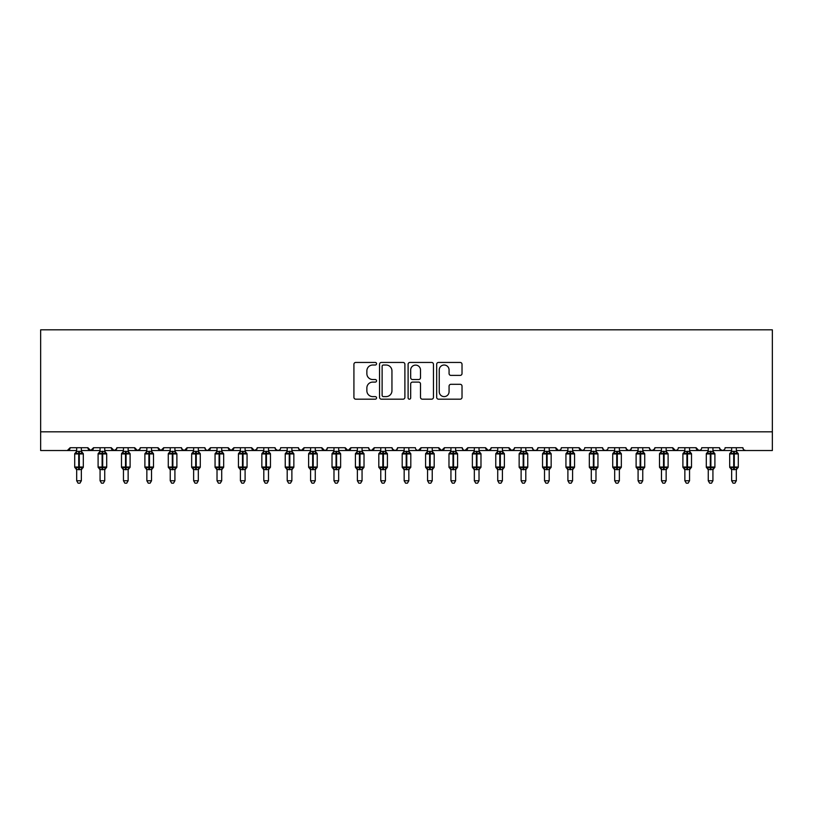 <?xml version="1.0" encoding="UTF-8"?>
<svg xmlns="http://www.w3.org/2000/svg" width="813" height="813" viewBox="0 0 813 813"><rect width="100%" height="100%" fill="white"/><g stroke="black" fill="none" stroke-linecap="round" stroke-linejoin="round"><path stroke-width="1.22" d="M376.561 363.736A1.291 1.291 0 0 0 375.271 362.446L355.759 362.446A1.839 1.839 0 0 0 353.919 364.285L353.919 397.344A1.839 1.839 0 0 0 355.759 399.183L375.271 399.183A1.291 1.291 0 0 0 376.561 397.903A1.291 1.291 0 0 0 375.271 396.612L372.75 396.612A5.874 5.874 0 0 1 366.866 390.738L366.866 387.984A5.874 5.874 0 0 1 372.75 382.1L375.271 382.1A1.291 1.291 0 0 0 376.561 380.819A1.291 1.291 0 0 0 375.271 379.529L372.75 379.529A5.874 5.874 0 0 1 366.866 373.655L366.866 370.901A5.874 5.874 0 0 1 372.75 365.017L375.271 365.017A1.291 1.291 0 0 0 376.561 363.736M460.178 375.393A1.839 1.839 0 0 0 462.018 373.563L462.018 364.285A1.839 1.839 0 0 0 460.178 362.446L438.512 362.446A1.839 1.839 0 0 0 436.672 364.285L436.672 397.344A1.839 1.839 0 0 0 438.512 399.183L460.178 399.183A1.839 1.839 0 0 0 462.018 397.344L462.018 386.145A1.839 1.839 0 0 0 460.178 384.305L450.91 384.305A1.839 1.839 0 0 0 449.071 386.145L449.071 391.703A4.919 4.919 0 0 1 444.152 396.612A4.919 4.919 0 0 1 439.244 391.703L439.244 369.935A4.919 4.919 0 0 1 444.152 365.017A4.919 4.919 0 0 1 449.071 369.935L449.071 373.563A1.839 1.839 0 0 0 450.91 375.393L460.178 375.393M40.65 431.815L772.35 431.815L772.35 329.824L40.65 329.824L40.65 450.524L67.316 450.524L70.121 447.719L87.906 447.719L88.932 449.884M404.894 364.285A1.839 1.839 0 0 0 403.055 362.446L381.378 362.446A1.839 1.839 0 0 0 379.549 364.285L379.549 397.344A1.839 1.839 0 0 0 381.378 399.183L403.055 399.183A1.839 1.839 0 0 0 404.894 397.344L404.894 364.285M409.945 362.446L431.622 362.446A1.839 1.839 0 0 1 433.451 364.285L433.451 397.344A1.839 1.839 0 0 1 431.622 399.183L422.343 399.183A1.839 1.839 0 0 1 420.504 397.344L420.504 383.939A1.839 1.839 0 0 0 418.665 382.1L412.516 382.1A1.839 1.839 0 0 0 410.677 383.939L410.677 397.903A1.291 1.291 0 0 1 409.396 399.183A1.291 1.291 0 0 1 408.106 397.903L408.106 364.285A1.839 1.839 0 0 1 409.945 362.446M81.351 450.524L90.71 450.524L87.906 447.719A2.805 2.805 0 0 0 90.71 450.524A2.805 2.805 0 0 0 93.515 447.719L111.29 447.719A2.805 2.805 0 0 0 114.105 450.524A2.805 2.805 0 0 0 116.909 447.719L134.684 447.719A2.805 2.805 0 0 0 137.488 450.524A2.805 2.805 0 0 0 140.303 447.719L158.078 447.719A2.805 2.805 0 0 0 160.883 450.524A2.805 2.805 0 0 0 163.687 447.719L181.472 447.719A2.805 2.805 0 0 0 184.277 450.524A2.805 2.805 0 0 0 187.081 447.719L204.866 447.719A2.805 2.805 0 0 0 207.671 450.524A2.805 2.805 0 0 0 210.476 447.719L228.25 447.719A2.805 2.805 0 0 0 231.065 450.524A2.805 2.805 0 0 0 233.87 447.719L251.644 447.719A2.805 2.805 0 0 0 254.449 450.524A2.805 2.805 0 0 0 257.264 447.719L275.038 447.719A2.805 2.805 0 0 0 277.843 450.524A2.805 2.805 0 0 0 280.648 447.719L298.432 447.719A2.805 2.805 0 0 0 301.237 450.524A2.805 2.805 0 0 0 304.042 447.719L321.826 447.719A2.805 2.805 0 0 0 324.631 450.524A2.805 2.805 0 0 0 327.436 447.719L345.21 447.719A2.805 2.805 0 0 0 348.025 450.524A2.805 2.805 0 0 0 350.83 447.719L368.604 447.719A2.805 2.805 0 0 0 371.409 450.524A2.805 2.805 0 0 0 374.224 447.719L391.998 447.719A2.805 2.805 0 0 0 394.803 450.524A2.805 2.805 0 0 0 397.608 447.719L415.392 447.719A2.805 2.805 0 0 0 418.197 450.524A2.805 2.805 0 0 0 421.002 447.719L438.776 447.719A2.805 2.805 0 0 0 441.591 450.524A2.805 2.805 0 0 0 444.396 447.719L462.17 447.719A2.805 2.805 0 0 0 464.975 450.524A2.805 2.805 0 0 0 467.79 447.719L485.564 447.719A2.805 2.805 0 0 0 488.369 450.524A2.805 2.805 0 0 0 491.174 447.719L508.958 447.719A2.805 2.805 0 0 0 511.763 450.524A2.805 2.805 0 0 0 514.568 447.719L532.352 447.719A2.805 2.805 0 0 0 535.157 450.524A2.805 2.805 0 0 0 537.962 447.719L555.736 447.719A2.805 2.805 0 0 0 558.551 450.524A2.805 2.805 0 0 0 561.356 447.719L579.13 447.719A2.805 2.805 0 0 0 581.935 450.524A2.805 2.805 0 0 0 584.75 447.719L602.524 447.719A2.805 2.805 0 0 0 605.329 450.524A2.805 2.805 0 0 0 608.134 447.719L625.919 447.719A2.805 2.805 0 0 0 628.723 450.524A2.805 2.805 0 0 0 631.528 447.719L649.313 447.719A2.805 2.805 0 0 0 652.117 450.524A2.805 2.805 0 0 0 654.922 447.719L672.697 447.719A2.805 2.805 0 0 0 675.512 450.524A2.805 2.805 0 0 0 678.316 447.719L696.091 447.719A2.805 2.805 0 0 0 698.895 450.524A2.805 2.805 0 0 0 701.71 447.719L719.485 447.719A2.805 2.805 0 0 0 722.29 450.524A2.805 2.805 0 0 0 725.094 447.719L742.879 447.719L743.397 449.345M719.485 447.719L720.511 449.884M654.922 447.719L653.896 449.884M649.313 447.719L650.339 449.884M631.528 447.719L630.502 449.884M625.919 447.719L626.945 449.884M602.524 447.719L603.551 449.884M572.586 450.524L581.935 450.524L579.13 447.719L580.157 449.884M561.356 447.719L560.838 449.345M549.192 450.524L558.551 450.524L555.736 447.719L556.763 449.884M537.962 447.719L536.936 449.884M532.352 447.719L533.379 449.884M514.568 447.719L513.542 449.884M502.404 450.524L511.763 450.524L508.958 447.719L509.477 449.345M491.174 447.719L490.158 449.884M479.02 450.524L488.369 450.524L485.564 447.719L486.591 449.884M455.626 450.524L464.975 450.524L467.79 447.719L466.764 449.884M462.17 447.719L463.197 449.884M432.231 450.524L441.591 450.524L438.776 447.719L439.803 449.884M408.837 450.524L418.197 450.524L421.002 447.719L419.975 449.884M397.608 447.719L396.581 449.884M391.998 447.719L393.025 449.884M368.604 447.719L369.63 449.884M338.665 450.524L348.025 450.524L345.21 447.719L346.236 449.884M327.436 447.719L326.409 449.884M315.271 450.524L324.631 450.524L321.826 447.719L322.842 449.884M298.432 447.719L299.458 449.884M275.038 447.719L276.064 449.884M257.264 447.719L256.237 449.884M221.705 450.524L231.065 450.524L233.87 447.719L232.843 449.884M198.311 450.524L207.671 450.524L210.476 447.719L209.449 449.884M204.866 447.719L205.892 449.884M174.917 450.524L184.277 450.524L187.081 447.719L186.055 449.884M181.472 447.719L182.498 449.884M151.523 450.524L160.883 450.524L163.687 447.719L162.661 449.884M170.242 450.524L160.883 450.524L158.078 447.719L159.104 449.884M140.303 447.719L139.277 449.884M116.909 447.719L115.883 449.884M100.07 450.524L90.71 450.524L93.515 447.719L92.489 449.884M742.879 447.719A2.805 2.805 0 0 0 745.684 450.524L743.875 449.863M772.35 431.815L772.35 450.524L736.324 450.524M67.316 450.524L70.121 447.719A2.805 2.805 0 0 1 67.316 450.524L76.676 450.524M104.745 450.524L114.105 450.524L116.605 448.989M123.454 450.524L114.105 450.524L111.29 447.719M128.139 450.524L137.488 450.524L139.999 448.989M146.848 450.524L137.488 450.524L134.684 447.719M193.636 450.524L184.277 450.524L181.777 448.989M217.02 450.524L207.671 450.524L205.862 449.863M240.414 450.524L231.065 450.524L228.25 447.719M245.099 450.524L254.449 450.524L256.959 448.989M263.808 450.524L254.449 450.524L251.644 447.719M268.483 450.524L277.843 450.524L279.652 449.863M287.202 450.524L277.843 450.524L275.343 448.989M291.877 450.524L301.237 450.524L304.042 447.719M310.596 450.524L301.237 450.524L298.737 448.989M333.98 450.524L324.631 450.524L326.44 449.863M357.374 450.524L348.025 450.524L350.83 447.719M362.059 450.524L371.409 450.524L374.224 447.719M380.769 450.524L371.409 450.524L369.6 449.863M385.443 450.524L394.803 450.524L396.612 449.863M404.163 450.524L394.803 450.524L392.303 448.989M427.557 450.524L418.197 450.524L416.388 449.863M450.941 450.524L441.591 450.524L444.396 447.719M474.335 450.524L464.975 450.524L463.176 449.863M497.729 450.524L488.369 450.524L490.879 448.989M521.123 450.524L511.763 450.524L514.263 448.989M525.798 450.524L535.157 450.524L536.966 449.863M544.517 450.524L535.157 450.524L533.348 449.863M567.901 450.524L558.551 450.524L560.35 449.863M591.295 450.524L581.935 450.524L583.744 449.863M595.98 450.524L605.329 450.524L607.138 449.863M614.689 450.524L605.329 450.524L603.52 449.863M619.364 450.524L628.723 450.524L630.532 449.863M638.083 450.524L628.723 450.524L626.223 448.989M642.758 450.524L652.117 450.524L654.617 448.989M661.477 450.524L652.117 450.524L650.309 449.863M666.152 450.524L675.512 450.524L677.31 449.863M684.861 450.524L675.512 450.524L672.697 447.719M689.546 450.524L698.895 450.524L700.704 449.863M708.255 450.524L698.895 450.524L696.091 447.719M712.93 450.524L722.29 450.524L724.098 449.863M731.649 450.524L722.29 450.524L719.79 448.989M383.401 365.017A1.291 1.291 0 0 0 382.12 366.307L382.12 395.331A1.291 1.291 0 0 0 383.401 396.612L386.063 396.612A5.874 5.874 0 0 0 391.947 390.738L391.947 370.901A5.874 5.874 0 0 0 386.063 365.017L383.401 365.017M420.504 370.027A4.919 4.919 0 0 0 415.595 365.108A4.919 4.919 0 0 0 410.677 370.027L410.677 377.689A1.839 1.839 0 0 0 412.516 379.529L418.665 379.529A1.839 1.839 0 0 0 420.504 377.689L420.504 370.027M81.727 452.302L82.702 453.065A0.935 0.935 0 0 1 83.312 453.939L74.705 453.939A0.935 0.935 0 0 1 75.324 453.065L74.705 453.939L74.705 467.038A0.935 0.935 0 0 0 75.324 467.912L75.995 467.221L78.729 467.882L82.032 467.221L82.428 467.821A2.063 1.961 0 0 0 81.351 469.548L76.676 469.548A2.063 1.961 0 0 0 75.589 467.821M83.312 467.038A0.935 0.935 0 0 1 82.702 467.912L83.312 467.038L83.312 453.939L83.312 467.038L79.298 467.038L79.298 453.095L75.995 453.756L75.589 453.156A2.063 1.961 180 0 0 76.676 451.428L81.351 451.428A2.063 1.961 180 0 0 82.428 453.156L82.032 453.756L79.298 453.095L79.298 451.245M81.351 469.538L81.351 480.747L76.676 480.747L76.676 469.538M81.351 447.719L81.351 451.439M76.676 447.719L76.676 451.428M75.995 453.756L76.676 451.52M81.646 452.699L82.032 453.756M75.995 467.221L76.676 469.457M82.032 467.221L81.351 469.457M81.351 480.747L79.948 483.176L78.078 483.176L76.676 480.747M105.111 452.302L106.097 453.065A0.935 0.935 0 0 1 106.706 453.939L98.099 453.939A0.935 0.935 0 0 1 98.719 453.065L98.099 453.939L98.099 467.038A0.935 0.935 0 0 0 98.719 467.912L99.389 467.221L102.123 467.882L105.426 467.221L105.822 467.821A2.063 1.961 0 0 0 104.745 469.548L100.07 469.548A2.063 1.961 0 0 0 98.983 467.821M106.706 467.038A0.935 0.935 0 0 1 106.097 467.912L106.706 467.038L106.706 453.939L106.706 467.038L102.682 467.038L102.682 453.095L99.389 453.756L98.983 453.156A2.063 1.961 180 0 0 100.07 451.428L104.745 451.428A2.063 1.961 180 0 0 105.822 453.156L105.426 453.756L102.682 453.095L102.682 451.245M123.454 469.853L121.493 467.038L130.1 467.038L130.1 453.939L129.491 453.065A0.935 0.935 0 0 1 130.1 453.939L121.493 453.939A0.935 0.935 0 0 1 122.102 453.065L121.493 453.939L121.493 467.038A0.935 0.935 0 0 0 122.102 467.912L122.783 467.221L125.517 467.882L128.81 467.221L129.216 467.821A2.063 1.961 0 0 0 128.139 469.548L123.454 469.548A2.063 1.961 0 0 0 122.377 467.821M130.1 467.038A0.935 0.935 0 0 1 129.491 467.912L130.1 467.038L130.1 453.939M123.454 451.428L128.139 451.428A2.063 1.961 180 0 0 129.216 453.156L128.81 453.756L126.076 453.095L122.783 453.756L122.377 453.156A2.063 1.961 180 0 0 123.454 451.428L123.454 447.719M151.899 452.302L152.874 453.065A0.935 0.935 0 0 1 153.494 453.939L144.887 453.939A0.935 0.935 0 0 1 145.497 453.065L144.887 453.939L144.887 467.038A0.935 0.935 0 0 0 145.497 467.912L146.167 467.221L148.911 467.882L152.204 467.221L152.61 467.821A2.063 1.961 0 0 0 151.523 469.548L146.848 469.548A2.063 1.961 0 0 0 145.771 467.821M153.494 467.038A0.935 0.935 0 0 1 152.874 467.912L153.494 467.038L153.494 453.939L153.494 467.038L149.47 467.038L149.47 453.095L146.167 453.756L145.771 453.156A2.063 1.961 180 0 0 146.848 451.428L151.523 451.428A2.063 1.961 180 0 0 152.61 453.156L152.204 453.756L149.47 453.095L149.47 451.245M170.242 469.853L168.281 467.038L176.888 467.038L176.888 453.939L176.269 453.065A0.935 0.935 0 0 1 176.888 453.939L168.281 453.939A0.935 0.935 0 0 1 168.891 453.065L168.281 453.939L168.281 467.038A0.935 0.935 0 0 0 168.891 467.912L169.561 467.221L172.295 467.882L175.598 467.221L176.004 467.821A2.063 1.961 0 0 0 174.917 469.548L170.242 469.548A2.063 1.961 0 0 0 169.165 467.821M176.888 467.038A0.935 0.935 0 0 1 176.269 467.912L176.888 467.038L176.888 453.939M170.242 451.428L174.917 451.428A2.063 1.961 180 0 0 176.004 453.156L175.598 453.756L172.864 453.095L169.561 453.756L169.165 453.156A2.063 1.961 180 0 0 170.242 451.428L170.242 447.719M104.745 469.538L104.745 480.747L100.07 480.747L100.07 469.538M104.745 447.719L104.745 451.439M100.07 447.719L100.07 451.428M99.389 453.756L100.06 451.52M105.04 452.699L105.426 453.756M99.389 467.221L100.06 469.457M105.426 467.221L104.745 469.457M104.745 480.747L103.342 483.176L101.473 483.176L100.07 480.747M128.139 469.538L128.139 480.747L123.454 480.747L123.454 469.538M128.139 447.719L128.139 451.439M122.783 453.756L123.454 451.52M128.434 452.699L128.81 453.756M122.783 467.221L123.454 469.457M128.81 467.221L128.139 469.457M128.139 480.747L126.726 483.176L124.867 483.176L123.454 480.747M151.523 469.538L151.523 480.747L146.848 480.747L146.848 469.538M151.523 447.719L151.523 451.439M146.848 447.719L146.848 451.428M146.167 453.756L146.848 451.52M151.828 452.699L152.204 453.756M146.167 467.221L146.848 469.457M152.204 467.221L151.533 469.457M151.523 480.747L150.12 483.176L148.251 483.176L146.848 480.747M174.917 469.538L174.917 480.747L170.242 480.747L170.242 469.538M174.917 447.719L174.917 451.439M169.561 453.756L170.242 451.52M175.212 452.699L175.598 453.756M169.561 467.221L170.242 469.457M175.598 467.221L174.917 469.457M174.917 480.747L173.515 483.176L171.645 483.176L170.242 480.747M193.636 469.853L191.665 467.038L200.272 467.038L200.272 453.939L199.663 453.065A0.935 0.935 0 0 1 200.272 453.939L191.665 453.939A0.935 0.935 0 0 1 192.285 453.065L191.665 453.939L191.665 467.038A0.935 0.935 0 0 0 192.285 467.912L192.955 467.221L195.689 467.882L198.992 467.221L199.388 467.821A2.063 1.961 0 0 0 198.311 469.548L193.636 469.548A2.063 1.961 0 0 0 192.549 467.821M200.272 467.038A0.935 0.935 0 0 1 199.663 467.912L200.272 467.038L200.272 453.939M193.636 451.428L198.311 451.428A2.063 1.961 180 0 0 199.388 453.156L198.992 453.756L196.258 453.095L192.955 453.756L192.549 453.156A2.063 1.961 180 0 0 193.636 451.428L193.636 447.719M198.311 469.538L198.311 480.747L193.636 480.747L193.636 469.538M198.311 447.719L198.311 451.439M192.955 453.756L193.636 451.52M198.606 452.699L198.992 453.756M192.955 467.221L193.636 469.457M198.992 467.221L198.311 469.457M198.311 480.747L196.909 483.176L195.039 483.176L193.636 480.747M217.02 469.853L215.059 467.038L223.666 467.038L223.666 453.939L223.057 453.065A0.935 0.935 0 0 1 223.666 453.939L215.059 453.939A0.935 0.935 0 0 1 215.679 453.065L215.059 453.939L215.059 467.038A0.935 0.935 0 0 0 215.679 467.912L216.349 467.221L219.083 467.882L222.386 467.221L222.782 467.821A2.063 1.961 0 0 0 221.705 469.548L217.02 469.548A2.063 1.961 0 0 0 215.943 467.821M223.666 467.038A0.935 0.935 0 0 1 223.057 467.912L223.666 467.038L223.666 453.939M217.02 451.428L221.705 451.428A2.063 1.961 180 0 0 222.782 453.156L222.386 453.756L219.642 453.095L216.349 453.756L215.943 453.156A2.063 1.961 180 0 0 217.02 451.428L217.02 447.719M221.705 469.538L221.705 480.747L217.02 480.747L217.02 469.538M221.705 447.719L221.705 451.439M216.349 453.756L217.02 451.52M222 452.699L222.386 453.756M216.349 467.221L217.02 469.457M222.386 467.221L221.705 469.457M221.705 480.747L220.303 483.176L218.433 483.176L217.02 480.747M240.414 469.853L238.453 467.038L247.061 467.038L247.061 453.939L246.451 453.065A0.935 0.935 0 0 1 247.061 453.939L238.453 453.939A0.935 0.935 0 0 1 239.063 453.065L238.453 453.939L238.453 467.038A0.935 0.935 0 0 0 239.063 467.912L239.733 467.221L242.477 467.882L245.77 467.221L246.176 467.821A2.063 1.961 0 0 0 245.099 469.548L240.414 469.548A2.063 1.961 0 0 0 239.337 467.821M247.061 467.038A0.935 0.935 0 0 1 246.451 467.912L247.061 467.038L247.061 453.939M240.414 451.428L245.099 451.428A2.063 1.961 180 0 0 246.176 453.156L245.77 453.756L243.036 453.095L239.733 453.756L239.337 453.156A2.063 1.961 180 0 0 240.414 451.428L240.414 447.719M245.099 469.538L245.099 480.747L240.414 480.747L240.414 469.538M245.099 447.719L245.099 451.439M239.733 453.756L240.414 451.52M245.394 452.699L245.77 453.756M239.733 467.221L240.414 469.457M245.77 467.221L245.099 469.457M245.099 480.747L243.687 483.176L241.817 483.176L240.414 480.747M263.808 469.853L261.847 467.038L270.455 467.038L270.455 453.939L269.835 453.065A0.935 0.935 0 0 1 270.455 453.939L261.847 453.939A0.935 0.935 0 0 1 262.457 453.065L261.847 453.939L261.847 467.038A0.935 0.935 0 0 0 262.457 467.912L263.127 467.221L265.871 467.882L269.164 467.221L269.57 467.821A2.063 1.961 0 0 0 268.483 469.548L263.808 469.548A2.063 1.961 0 0 0 262.731 467.821M270.455 467.038A0.935 0.935 0 0 1 269.835 467.912L270.455 467.038L270.455 453.939M263.808 451.428L268.483 451.428A2.063 1.961 180 0 0 269.57 453.156L269.164 453.756L266.43 453.095L263.127 453.756L262.731 453.156A2.063 1.961 180 0 0 263.808 451.428L263.808 447.719M268.483 469.538L268.483 480.747L263.808 480.747L263.808 469.538M268.483 447.719L268.483 451.439M263.127 453.756L263.808 451.52M268.788 452.699L269.164 453.756M263.127 467.221L263.808 469.457M269.164 467.221L268.493 469.457M268.483 480.747L267.081 483.176L265.211 483.176L263.808 480.747M287.202 469.853L285.241 467.038L293.849 467.038L293.849 453.939L293.229 453.065A0.935 0.935 0 0 1 293.849 453.939L285.241 453.939A0.935 0.935 0 0 1 285.851 453.065L285.241 453.939L285.241 467.038A0.935 0.935 0 0 0 285.851 467.912L286.522 467.221L289.255 467.882L292.558 467.221L292.965 467.821A2.063 1.961 0 0 0 291.877 469.548L287.202 469.548A2.063 1.961 0 0 0 286.115 467.821M293.849 467.038A0.935 0.935 0 0 1 293.229 467.912L293.849 467.038L293.849 453.939M287.202 451.428L291.877 451.428A2.063 1.961 180 0 0 292.965 453.156L292.558 453.756L289.824 453.095L286.522 453.756L286.115 453.156A2.063 1.961 180 0 0 287.202 451.428L287.202 447.719M291.877 469.538L291.877 480.747L287.202 480.747L287.202 469.538M291.877 447.719L291.877 451.439M286.522 453.756L287.202 451.52M292.172 452.699L292.558 453.756M286.522 467.221L287.202 469.457L286.522 467.221M292.558 467.221L291.877 469.457M291.877 480.747L290.475 483.176L288.605 483.176L287.202 480.747M310.596 469.853L308.625 467.038L317.233 467.038L317.233 453.939L316.623 453.065A0.935 0.935 0 0 1 317.233 453.939L308.625 453.939A0.935 0.935 0 0 1 309.245 453.065L308.625 453.939L308.625 467.038A0.935 0.935 0 0 0 309.245 467.912L309.916 467.221L312.649 467.882L315.952 467.221L316.348 467.821A2.063 1.961 0 0 0 315.271 469.548L310.596 469.548A2.063 1.961 0 0 0 309.509 467.821M317.233 467.038A0.935 0.935 0 0 1 316.623 467.912L317.233 467.038L317.233 453.939M310.596 451.428L315.271 451.428A2.063 1.961 180 0 0 316.348 453.156L315.952 453.756L313.208 453.095L309.916 453.756L309.509 453.156A2.063 1.961 180 0 0 310.596 451.428L310.596 447.719M315.271 469.538L315.271 480.747L310.596 480.747L310.596 469.538M315.271 447.719L315.271 451.439M309.916 453.756L310.596 451.52M315.566 452.699L315.952 453.756M309.916 467.221L310.596 469.457L309.916 467.221M315.952 467.221L315.271 469.457M315.271 480.747L313.869 483.176L311.999 483.176L310.596 480.747M333.98 469.853L332.019 467.038L340.627 467.038L340.627 453.939L340.017 453.065A0.935 0.935 0 0 1 340.627 453.939L332.019 453.939A0.935 0.935 0 0 1 332.639 453.065L332.019 453.939L332.019 467.038A0.935 0.935 0 0 0 332.639 467.912L333.31 467.221L336.043 467.882L339.346 467.221L339.743 467.821A2.063 1.961 0 0 0 338.665 469.548L333.98 469.548A2.063 1.961 0 0 0 332.903 467.821M340.627 467.038A0.935 0.935 0 0 1 340.017 467.912L340.627 467.038L340.627 453.939M333.98 451.428L338.665 451.428A2.063 1.961 180 0 0 339.743 453.156L339.346 453.756L336.602 453.095L333.31 453.756L332.903 453.156A2.063 1.961 180 0 0 333.98 451.428L333.98 447.719M338.665 469.538L338.665 480.747L333.98 480.747L333.98 469.538M338.665 447.719L338.665 451.439M333.31 453.756L333.98 451.52M338.96 452.699L339.346 453.756M333.31 467.221L333.98 469.457L333.31 467.221M339.346 467.221L338.665 469.457M338.665 480.747L337.263 483.176L335.393 483.176L333.98 480.747M357.374 469.853L355.413 467.038L364.021 467.038L364.021 453.939L363.411 453.065A0.935 0.935 0 0 1 364.021 453.939L355.413 453.939A0.935 0.935 0 0 1 356.023 453.065L355.413 453.939L355.413 467.038A0.935 0.935 0 0 0 356.023 467.912L356.694 467.221L359.437 467.882L362.73 467.221L363.137 467.821A2.063 1.961 0 0 0 362.059 469.548L357.374 469.548A2.063 1.961 0 0 0 356.297 467.821M364.021 467.038A0.935 0.935 0 0 1 363.411 467.912L364.021 467.038L364.021 453.939M357.374 451.428L362.059 451.428A2.063 1.961 180 0 0 363.137 453.156L362.73 453.756L359.996 453.095L356.694 453.756L356.297 453.156A2.063 1.961 180 0 0 357.374 451.428L357.374 447.719M362.059 469.538L362.059 480.747L357.374 480.747L357.374 469.538M362.059 447.719L362.059 451.439M356.694 453.756L357.374 451.52M362.354 452.699L362.73 453.756M356.694 467.221L357.374 469.457L356.694 467.221M362.73 467.221L362.059 469.457M362.059 480.747L360.647 483.176L358.777 483.176L357.374 480.747M380.769 469.853L378.807 467.038L387.415 467.038L387.415 453.939L386.795 453.065A0.935 0.935 0 0 1 387.415 453.939L378.807 453.939A0.935 0.935 0 0 1 379.417 453.065L378.807 453.939L378.807 467.038A0.935 0.935 0 0 0 379.417 467.912L380.088 467.221L382.832 467.882L386.124 467.221L386.531 467.821A2.063 1.961 0 0 0 385.443 469.548L380.769 469.548A2.063 1.961 0 0 0 379.691 467.821M387.415 467.038A0.935 0.935 0 0 1 386.795 467.912L387.415 467.038L387.415 453.939M380.769 451.428L385.443 451.428A2.063 1.961 180 0 0 386.531 453.156L386.124 453.756L383.39 453.095L380.088 453.756L379.691 453.156A2.063 1.961 180 0 0 380.769 451.428L380.769 447.719M385.443 469.538L385.443 480.747L380.769 480.747L380.769 469.538M385.443 447.719L385.443 451.439M380.088 453.756L380.769 451.52M385.738 452.699L386.124 453.756M380.088 467.221L380.769 469.457L380.088 467.221M386.124 467.221L385.453 469.457M385.443 480.747L384.041 483.176L382.171 483.176L380.769 480.747M404.163 469.853L402.191 467.038L410.809 467.038L410.809 453.939L410.189 453.065A0.935 0.935 0 0 1 410.809 453.939L402.191 453.939A0.935 0.935 0 0 1 402.811 453.065L402.191 453.939L402.191 467.038A0.935 0.935 0 0 0 402.811 467.912L403.482 467.221L406.215 467.882L409.518 467.221L409.925 467.821A2.063 1.961 0 0 0 408.837 469.548L404.163 469.548A2.063 1.961 0 0 0 403.075 467.821M410.809 467.038A0.935 0.935 0 0 1 410.189 467.912L410.809 467.038L410.809 453.939M404.163 451.428L408.837 451.428A2.063 1.961 180 0 0 409.925 453.156L409.518 453.756L406.785 453.095L403.482 453.756L403.075 453.156A2.063 1.961 180 0 0 404.163 451.428L404.163 447.719M408.837 469.538L408.837 480.747L404.163 480.747L404.163 469.538M408.837 447.719L408.837 451.439M403.482 453.756L404.163 451.52M409.132 452.699L409.518 453.756M403.482 467.221L404.163 469.457L403.482 467.221M409.518 467.221L408.837 469.457M408.837 480.747L407.435 483.176L405.565 483.176L404.163 480.747M427.557 469.853L425.585 467.038L434.193 467.038L434.193 453.939L433.583 453.065A0.935 0.935 0 0 1 434.193 453.939L425.585 453.939A0.935 0.935 0 0 1 426.205 453.065L425.585 453.939L425.585 467.038A0.935 0.935 0 0 0 426.205 467.912L426.876 467.221L429.61 467.882L432.912 467.221L433.309 467.821A2.063 1.961 0 0 0 432.231 469.548L427.557 469.548A2.063 1.961 0 0 0 426.469 467.821M434.193 467.038A0.935 0.935 0 0 1 433.583 467.912L434.193 467.038L434.193 453.939M427.557 451.428L432.231 451.428A2.063 1.961 180 0 0 433.309 453.156L432.912 453.756L430.168 453.095L426.876 453.756L426.469 453.156A2.063 1.961 180 0 0 427.557 451.428L427.557 447.719M432.231 469.538L432.231 480.747L427.557 480.747L427.557 469.538M432.231 447.719L432.231 451.439M426.876 453.756L427.547 451.52M432.526 452.699L432.912 453.756M426.876 467.221L427.547 469.457L426.876 467.221M432.912 467.221L432.231 469.457M432.231 480.747L430.829 483.176L428.959 483.176L427.557 480.747M450.941 469.853L448.979 467.038L457.587 467.038L457.587 453.939L456.977 453.065A0.935 0.935 0 0 1 457.587 453.939L448.979 453.939A0.935 0.935 0 0 1 449.589 453.065L448.979 453.939L448.979 467.038A0.935 0.935 0 0 0 449.589 467.912L450.27 467.221L453.004 467.882L456.306 467.221L456.703 467.821A2.063 1.961 0 0 0 455.626 469.548L450.941 469.548A2.063 1.961 0 0 0 449.863 467.821M457.587 467.038A0.935 0.935 0 0 1 456.977 467.912L457.587 467.038L457.587 453.939M450.941 451.428L455.626 451.428A2.063 1.961 180 0 0 456.703 453.156L456.306 453.756L453.563 453.095L450.27 453.756L449.863 453.156A2.063 1.961 180 0 0 450.941 451.428L450.941 447.719M455.626 469.538L455.626 480.747L450.941 480.747L450.941 469.538M455.626 447.719L455.626 451.439M450.27 453.756L450.941 451.52M455.92 452.699L456.306 453.756M450.27 467.221L450.941 469.457L450.27 467.221M456.306 467.221L455.626 469.457M455.626 480.747L454.223 483.176L452.353 483.176L450.941 480.747M474.335 469.853L472.373 467.038L480.981 467.038L480.981 453.939L480.361 453.065A0.935 0.935 0 0 1 480.981 453.939L472.373 453.939A0.935 0.935 0 0 1 472.983 453.065L472.373 453.939L472.373 467.038A0.935 0.935 0 0 0 472.983 467.912L473.654 467.221L476.398 467.882L479.69 467.221L480.097 467.821A2.063 1.961 0 0 0 479.02 469.548L474.335 469.548A2.063 1.961 0 0 0 473.257 467.821M480.981 467.038A0.935 0.935 0 0 1 480.361 467.912L480.981 467.038L480.981 453.939M474.335 451.428L479.02 451.428A2.063 1.961 180 0 0 480.097 453.156L479.69 453.756L476.957 453.095L473.654 453.756L473.257 453.156A2.063 1.961 180 0 0 474.335 451.428L474.335 447.719M497.729 469.853L495.767 467.038L504.375 467.038L504.375 453.939L503.755 453.065A0.935 0.935 0 0 1 504.375 453.939L495.767 453.939A0.935 0.935 0 0 1 496.377 453.065L495.767 453.939L495.767 467.038A0.935 0.935 0 0 0 496.377 467.912L497.048 467.221L499.792 467.882L503.084 467.221L503.491 467.821A2.063 1.961 0 0 0 502.404 469.548L497.729 469.548A2.063 1.961 0 0 0 496.652 467.821M504.375 467.038A0.935 0.935 0 0 1 503.755 467.912L504.375 467.038L504.375 453.939M497.729 451.428L502.404 451.428A2.063 1.961 180 0 0 503.491 453.156L503.084 453.756L500.351 453.095L497.048 453.756L496.652 453.156A2.063 1.961 180 0 0 497.729 451.428L497.729 447.719M520.035 467.821L520.442 467.221L523.176 467.882L526.478 467.221L526.885 467.821A2.063 1.961 0 0 0 525.798 469.548L525.798 480.747L521.123 480.747L521.123 469.548A2.063 1.961 0 0 0 520.035 467.821L519.151 467.038A0.935 0.935 0 0 0 519.771 467.912L519.151 467.038L527.759 467.038L527.759 453.939L527.149 453.065A0.935 0.935 0 0 1 527.759 453.939L519.151 453.939A0.935 0.935 0 0 1 519.771 453.065L520.747 452.302M527.759 467.038A0.935 0.935 0 0 1 527.149 467.912L527.759 467.038L527.759 453.939M521.123 451.428L525.798 451.428A2.063 1.961 180 0 0 526.885 453.156L526.478 453.756L523.745 453.095L520.442 453.756L520.035 453.156A2.063 1.961 180 0 0 521.123 451.428L521.123 447.719M543.43 467.821L543.836 467.221L546.57 467.882L549.873 467.221L550.269 467.821A2.063 1.961 0 0 0 549.192 469.548L549.192 480.747L544.517 480.747L544.517 469.548A2.063 1.961 0 0 0 543.43 467.821L542.545 467.038A0.935 0.935 0 0 0 543.165 467.912L542.545 467.038L551.153 467.038L551.153 453.939L550.543 453.065A0.935 0.935 0 0 1 551.153 453.939L542.545 453.939A0.935 0.935 0 0 1 543.165 453.065L544.141 452.302M551.153 467.038A0.935 0.935 0 0 1 550.543 467.912L551.153 467.038L551.153 453.939M544.517 451.428L549.192 451.428A2.063 1.961 180 0 0 550.269 453.156L549.873 453.756L547.129 453.095L543.836 453.756L543.43 453.156A2.063 1.961 180 0 0 544.517 451.428L544.517 447.719M566.824 467.821L567.23 467.221L569.964 467.882L573.267 467.221L573.663 467.821A2.063 1.961 0 0 0 572.586 469.548L572.586 480.747L567.901 480.747L567.901 469.548A2.063 1.961 0 0 0 566.824 467.821L565.939 467.038A0.935 0.935 0 0 0 566.549 467.912L565.939 467.038L574.547 467.038L574.547 453.939L573.937 453.065A0.935 0.935 0 0 1 574.547 453.939L565.939 453.939A0.935 0.935 0 0 1 566.549 453.065L567.535 452.302M574.547 467.038A0.935 0.935 0 0 1 573.937 467.912L574.547 467.038L574.547 453.939M567.901 451.428L572.586 451.428A2.063 1.961 180 0 0 573.663 453.156L573.267 453.756L570.523 453.095L567.23 453.756L566.824 453.156A2.063 1.961 180 0 0 567.901 451.428L567.901 447.719M590.218 467.821L590.614 467.221L593.358 467.882L596.651 467.221L597.057 467.821A2.063 1.961 0 0 0 595.98 469.548L595.98 480.747L591.295 480.747L591.295 469.548A2.063 1.961 0 0 0 590.218 467.821L589.334 467.038A0.935 0.935 0 0 0 589.943 467.912L589.334 467.038L597.941 467.038L597.941 453.939L597.321 453.065A0.935 0.935 0 0 1 597.941 453.939L589.334 453.939A0.935 0.935 0 0 1 589.943 453.065L590.929 452.302M597.941 467.038A0.935 0.935 0 0 1 597.321 467.912L597.941 467.038L597.941 453.939M591.295 451.428L595.98 451.428A2.063 1.961 180 0 0 597.057 453.156L596.651 453.756L593.917 453.095L590.614 453.756L590.218 453.156A2.063 1.961 180 0 0 591.295 451.428L591.295 447.719M613.612 467.821L614.008 467.221L616.742 467.882L620.045 467.221L620.451 467.821A2.063 1.961 0 0 0 619.364 469.548L619.364 480.747L614.689 480.747L614.689 469.548A2.063 1.961 0 0 0 613.612 467.821L612.728 467.038A0.935 0.935 0 0 0 613.337 467.912L612.728 467.038L621.335 467.038L621.335 453.939L620.715 453.065A0.935 0.935 0 0 1 621.335 453.939L612.728 453.939A0.935 0.935 0 0 1 613.337 453.065L614.313 452.302M621.335 467.038A0.935 0.935 0 0 1 620.715 467.912L621.335 467.038L621.335 453.939M614.689 451.428L619.364 451.428A2.063 1.961 180 0 0 620.451 453.156L620.045 453.756L617.311 453.095L614.008 453.756L613.612 453.156A2.063 1.961 180 0 0 614.689 451.428L614.689 447.719M479.02 469.538L479.02 480.747L474.335 480.747L474.335 469.538M479.02 447.719L479.02 451.439M473.654 453.756L474.335 451.52M479.314 452.699L479.69 453.756M473.654 467.221L474.335 469.457L473.654 467.221M479.69 467.221L479.02 469.457M479.02 480.747L477.607 483.176L475.737 483.176L474.335 480.747M502.404 469.538L502.404 480.747L497.729 480.747L497.729 469.538M502.404 447.719L502.404 451.439M497.048 453.756L497.729 451.52M502.698 452.699L503.084 453.756M497.048 467.221L497.729 469.457L497.048 467.221M503.084 467.221L502.404 469.457M502.404 480.747L501.001 483.176L499.131 483.176L497.729 480.747M521.123 469.538L520.442 467.221L521.123 469.457L525.798 469.538M525.798 447.719L525.798 451.439M520.442 453.756L521.123 451.52M526.092 452.699L526.478 453.756M526.478 467.221L525.798 469.457M525.798 480.747L524.395 483.176L522.525 483.176L521.123 480.747M544.517 469.538L543.836 467.221L544.507 469.457L549.192 469.538M549.192 447.719L549.192 451.439M543.836 453.756L544.507 451.52M549.486 452.699L549.873 453.756M549.873 467.221L549.192 469.457M549.192 480.747L547.789 483.176L545.919 483.176L544.517 480.747M567.901 469.538L567.23 467.221L567.901 469.457L572.586 469.538M572.586 447.719L572.586 451.439M567.23 453.756L567.901 451.52M572.88 452.699L573.267 453.756M573.267 467.221L572.586 469.457M572.586 480.747L571.183 483.176L569.313 483.176L567.901 480.747M591.295 469.538L590.614 467.221L591.295 469.457L595.98 469.538M595.98 447.719L595.98 451.439M590.614 453.756L591.295 451.52M596.275 452.699L596.651 453.756M596.651 467.221L595.98 469.457M595.98 480.747L594.567 483.176L592.697 483.176L591.295 480.747M614.689 469.538L614.008 467.221L614.689 469.457L619.364 469.538M619.364 447.719L619.364 451.439M614.008 453.756L614.689 451.52M619.658 452.699L620.045 453.756M620.045 467.221L619.364 469.457M619.364 480.747L617.961 483.176L616.091 483.176L614.689 480.747M636.996 467.821L637.402 467.221L640.136 467.882L643.439 467.221L643.835 467.821A2.063 1.961 0 0 0 642.758 469.548L642.758 480.747L638.083 480.747L638.083 469.548A2.063 1.961 0 0 0 636.996 467.821L636.112 467.038A0.935 0.935 0 0 0 636.731 467.912L636.112 467.038L644.719 467.038L644.719 453.939L644.109 453.065A0.935 0.935 0 0 1 644.719 453.939L636.112 453.939A0.935 0.935 0 0 1 636.731 453.065L637.707 452.302M644.719 467.038A0.935 0.935 0 0 1 644.109 467.912L644.719 467.038L644.719 453.939M638.083 451.428L642.758 451.428A2.063 1.961 180 0 0 643.835 453.156L643.439 453.756L640.705 453.095L637.402 453.756L636.996 453.156A2.063 1.961 180 0 0 638.083 451.428L638.083 447.719M638.083 469.538L637.402 467.221L638.083 469.457L642.758 469.538M642.758 447.719L642.758 451.439M637.402 453.756L638.083 451.52M643.053 452.699L643.439 453.756M643.439 467.221L642.758 469.457M642.758 480.747L641.355 483.176L639.485 483.176L638.083 480.747M666.152 447.719L666.152 451.439A2.063 1.961 180 0 0 667.229 453.156L666.833 453.756L664.089 453.095L660.796 453.756L660.126 453.065A0.935 0.935 0 0 0 659.506 453.939L659.506 467.038L660.126 467.912L659.506 467.038L668.113 467.038L668.113 453.939L667.503 453.065A0.935 0.935 0 0 1 668.113 453.939L659.506 453.939L659.506 467.038A0.935 0.935 0 0 0 660.126 467.912L660.796 467.221L663.53 467.882L666.833 467.221L667.229 467.821A2.063 1.961 0 0 0 666.152 469.548L661.477 469.548A2.063 1.961 0 0 0 660.39 467.821M668.113 467.038A0.935 0.935 0 0 1 667.503 467.912L668.113 467.038L668.113 453.939M661.477 447.719L661.467 451.52L666.152 451.428M666.152 469.538L666.152 480.747L661.477 480.747L661.477 469.538M661.101 452.302L660.39 453.156A2.063 1.961 180 0 0 661.477 451.428L661.477 451.428M660.796 453.756L661.467 451.52M666.447 452.699L666.833 453.756M660.796 467.221L661.467 469.457L660.796 467.221M666.833 467.221L666.152 469.457M666.152 480.747L664.749 483.176L662.88 483.176L661.477 480.747M689.546 447.719L689.546 451.439A2.063 1.961 180 0 0 690.623 453.156L690.217 453.756L687.483 453.095L684.19 453.756L683.509 453.065A0.935 0.935 0 0 0 682.9 453.939L682.9 467.038L683.509 467.912L682.9 467.038L691.507 467.038L691.507 453.939L690.898 453.065A0.935 0.935 0 0 1 691.507 453.939L682.9 453.939L682.9 467.038A0.935 0.935 0 0 0 683.509 467.912L684.19 467.221L686.924 467.882L690.217 467.221L690.623 467.821A2.063 1.961 0 0 0 689.546 469.548L684.861 469.548A2.063 1.961 0 0 0 683.784 467.821M691.507 467.038A0.935 0.935 0 0 1 690.898 467.912L691.507 467.038L691.507 453.939M684.861 447.719L684.861 451.52L689.546 451.428M689.546 469.538L689.546 480.747L684.861 480.747L684.861 469.538M684.495 452.302L683.784 453.156A2.063 1.961 180 0 0 684.861 451.428L684.861 451.428M684.19 453.756L684.861 451.52M689.841 452.699L690.217 453.756M684.19 467.221L684.861 469.457L684.19 467.221M690.217 467.221L689.546 469.457M689.546 480.747L688.133 483.176L686.274 483.176L684.861 480.747M712.93 447.719L712.93 451.439A2.063 1.961 180 0 0 714.017 453.156L713.611 453.756L710.877 453.095L707.574 453.756L706.904 453.065A0.935 0.935 0 0 0 706.294 453.939L706.294 467.038L706.904 467.912L706.294 467.038L714.901 467.038L714.901 453.939L714.281 453.065A0.935 0.935 0 0 1 714.901 453.939L706.294 453.939L706.294 467.038A0.935 0.935 0 0 0 706.904 467.912L707.574 467.221L710.318 467.882L713.611 467.221L714.017 467.821A2.063 1.961 0 0 0 712.93 469.548L708.255 469.548A2.063 1.961 0 0 0 707.178 467.821M714.901 467.038A0.935 0.935 0 0 1 714.281 467.912L714.901 467.038L714.901 453.939M708.255 447.719L708.255 451.52L712.93 451.428M712.93 469.538L712.93 480.747L708.255 480.747L708.255 469.538M707.889 452.302L707.178 453.156A2.063 1.961 180 0 0 708.255 451.428L708.255 451.428M707.574 453.756L708.255 451.52M713.235 452.699L713.611 453.756M707.574 467.221L708.255 469.457L707.574 467.221M713.611 467.221L712.94 469.457M712.93 480.747L711.527 483.176L709.658 483.176L708.255 480.747M730.572 467.821L730.968 467.221L733.702 467.882L737.005 467.221L737.411 467.821A2.063 1.961 0 0 0 736.324 469.548L736.324 480.747L731.649 480.747L731.649 469.548A2.063 1.961 0 0 0 730.572 467.821L729.688 467.038A0.935 0.935 0 0 0 730.298 467.912L729.688 467.038L738.295 467.038L738.295 453.939L737.676 453.065A0.935 0.935 0 0 1 738.295 453.939L729.688 453.939A0.935 0.935 0 0 1 730.298 453.065L731.273 452.302M738.295 467.038A0.935 0.935 0 0 1 737.676 467.912L738.295 467.038L738.295 453.939M731.649 451.428L736.324 451.428A2.063 1.961 180 0 0 737.411 453.156L737.005 453.756L734.271 453.095L730.968 453.756L730.572 453.156A2.063 1.961 180 0 0 731.649 451.428L731.649 447.719M731.649 469.538L730.968 467.221L731.649 469.457L736.324 469.538M736.324 447.719L736.324 451.439M730.968 453.756L731.649 451.52M736.619 452.699L737.005 453.756M737.005 467.221L736.324 469.457M736.324 480.747L734.922 483.176L733.052 483.176L731.649 480.747M78.729 451.245L78.729 469.731M76.676 469.853L74.705 467.038L79.298 467.038L79.298 469.731M102.123 451.245L102.123 469.731M100.07 469.853L98.099 467.038L102.682 467.038L102.682 469.731M125.517 451.245L125.517 469.731M126.076 469.731L126.076 451.245M148.911 451.245L148.911 469.731M146.848 469.853L144.887 467.038L149.47 467.038L149.47 469.731M172.295 451.245L172.295 469.731M172.864 469.731L172.864 451.245M195.689 451.245L195.689 469.731M196.258 469.731L196.258 451.245M219.083 451.245L219.083 469.731M219.642 469.731L219.642 451.245M242.477 451.245L242.477 469.731M243.036 469.731L243.036 451.245M265.871 451.245L265.871 469.731M266.43 469.731L266.43 451.245M289.255 451.245L289.255 469.731M289.824 469.731L289.824 451.245M312.649 451.245L312.649 469.731M313.208 469.731L313.208 451.245M336.043 451.245L336.043 469.731M336.602 469.731L336.602 451.245M359.437 451.245L359.437 469.731M359.996 469.731L359.996 451.245M382.832 451.245L382.832 469.731M383.39 469.731L383.39 451.245M406.215 451.245L406.215 469.731M406.785 469.731L406.785 451.245M429.61 451.245L429.61 469.731M430.168 469.731L430.168 451.245M453.004 451.245L453.004 469.731M453.563 469.731L453.563 451.245M476.398 451.245L476.398 469.731M476.957 469.731L476.957 451.245M499.792 451.245L499.792 469.731M500.351 469.731L500.351 451.245M523.176 451.245L523.176 469.731M523.745 469.731L523.745 451.245M546.57 451.245L546.57 469.731M547.129 469.731L547.129 451.245M569.964 451.245L569.964 469.731M570.523 469.731L570.523 451.245M593.358 451.245L593.358 469.731M593.917 469.731L593.917 451.245M616.742 451.245L616.742 469.731M617.311 469.731L617.311 451.245M640.136 451.245L640.136 469.731M640.705 469.731L640.705 451.245M663.53 451.245L663.53 469.731M664.089 469.731L664.089 451.245M686.924 451.245L686.924 469.731M687.483 469.731L687.483 451.245M710.318 451.245L710.318 469.731M710.877 469.731L710.877 451.245M733.702 451.245L733.702 469.731M734.271 469.731L734.271 451.245M76.676 451.124L75.324 453.065L76.3 452.302M81.351 451.124L83.312 453.939M82.702 467.912L81.351 469.853M100.07 451.124L98.719 453.065L99.694 452.302M123.454 451.124L122.102 453.065L123.088 452.302M146.848 451.124L145.497 453.065L146.482 452.302M170.242 451.124L168.891 453.065L169.866 452.302M104.745 451.124L106.706 453.939M106.097 467.912L104.745 469.853M129.491 453.065L128.139 451.124M129.491 467.912L128.139 469.853M151.523 451.124L153.494 453.939M152.874 467.912L151.523 469.853M176.269 453.065L174.917 451.124M176.269 467.912L174.917 469.853M193.636 451.124L192.285 453.065L193.26 452.302M199.663 453.065L198.311 451.124M199.663 467.912L198.311 469.853M217.02 451.124L215.679 453.065L216.654 452.302M223.057 453.065L221.705 451.124M223.057 467.912L221.705 469.853M240.414 451.124L239.063 453.065L240.048 452.302M246.451 453.065L245.099 451.124M246.451 467.912L245.099 469.853M263.808 451.124L262.457 453.065L263.442 452.302M269.835 453.065L268.483 451.124M269.835 467.912L268.483 469.853M287.202 451.124L285.851 453.065L286.826 452.302M293.229 453.065L291.877 451.124M293.229 467.912L291.877 469.853M310.596 451.124L309.245 453.065L310.22 452.302M316.623 453.065L315.271 451.124M316.623 467.912L315.271 469.853M333.98 451.124L332.639 453.065L333.615 452.302M340.017 453.065L338.665 451.124M340.017 467.912L338.665 469.853M357.374 451.124L356.023 453.065L357.009 452.302M363.411 453.065L362.059 451.124M363.411 467.912L362.059 469.853M380.769 451.124L379.417 453.065L380.403 452.302M386.795 453.065L385.443 451.124M386.795 467.912L385.443 469.853M404.163 451.124L402.811 453.065L403.787 452.302M410.189 453.065L408.837 451.124M410.189 467.912L408.837 469.853M427.557 451.124L426.205 453.065L427.181 452.302M433.583 453.065L432.231 451.124M433.583 467.912L432.231 469.853M450.941 451.124L449.589 453.065L450.575 452.302M456.977 453.065L455.626 451.124M456.977 467.912L455.626 469.853M474.335 451.124L472.983 453.065L473.969 452.302M497.729 451.124L496.377 453.065L497.353 452.302M480.361 453.065L479.02 451.124M480.361 467.912L479.02 469.853M503.755 453.065L502.404 451.124M503.755 467.912L502.404 469.853M519.151 467.038L519.151 453.939M519.771 453.065L521.123 451.124M527.149 453.065L525.798 451.124M519.771 467.912L521.123 469.853M527.149 467.912L525.798 469.853M542.545 467.038L542.545 453.939M543.165 453.065L544.517 451.124M550.543 453.065L549.192 451.124M543.165 467.912L544.517 469.853M550.543 467.912L549.192 469.853M565.939 467.038L565.939 453.939M566.549 453.065L567.901 451.124M573.937 453.065L572.586 451.124M566.549 467.912L567.901 469.853M573.937 467.912L572.586 469.853M589.334 467.038L589.334 453.939M589.943 453.065L591.295 451.124M597.321 453.065L595.98 451.124M589.943 467.912L591.295 469.853M597.321 467.912L595.98 469.853M612.728 467.038L612.728 453.939M613.337 453.065L614.689 451.124M620.715 453.065L619.364 451.124M613.337 467.912L614.689 469.853M620.715 467.912L619.364 469.853M636.112 467.038L636.112 453.939M636.731 453.065L638.083 451.124M644.109 453.065L642.758 451.124M636.731 467.912L638.083 469.853M644.109 467.912L642.758 469.853M660.126 453.065L661.477 451.124M667.503 453.065L666.152 451.124M660.126 467.912L661.477 469.853M667.503 467.912L666.152 469.853M683.509 453.065L684.861 451.124M690.898 453.065L689.546 451.124M683.509 467.912L684.861 469.853M690.898 467.912L689.546 469.853M706.904 453.065L708.255 451.124M714.281 453.065L712.93 451.124M706.904 467.912L708.255 469.853M714.281 467.912L712.93 469.853M729.688 467.038L729.688 453.939M730.298 453.065L731.649 451.124M737.676 453.065L736.324 451.124M730.298 467.912L731.649 469.853M737.676 467.912L736.324 469.853"/></g></svg>
